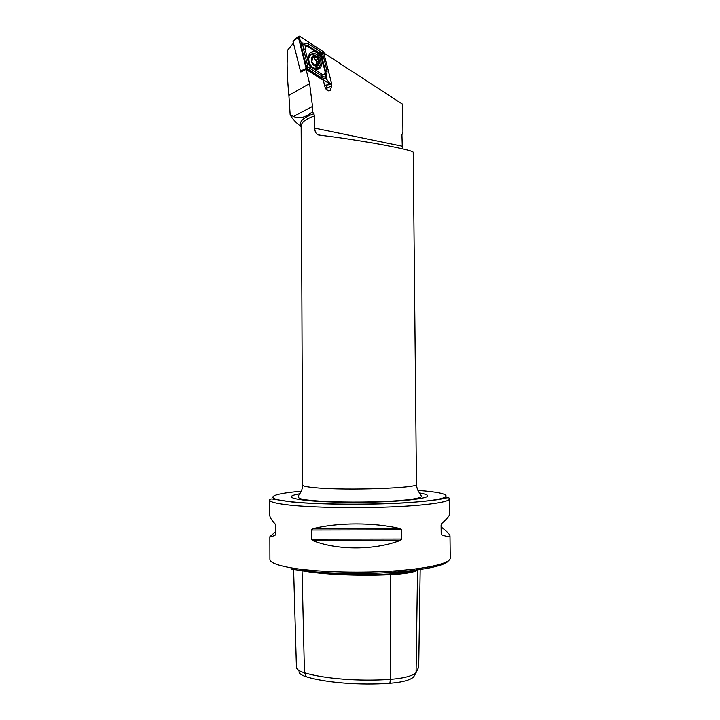 <?xml version="1.0" encoding="UTF-8"?>
<svg xmlns="http://www.w3.org/2000/svg" width="720" height="720" viewBox="0 0 720 720"><rect width="100%" height="100%" fill="white"/><g stroke="black" fill="none" stroke-linecap="round" stroke-linejoin="round"><path stroke-width="1.08" d="M416.133 672.552L413.622 676.944C410.112 680.166 402.183 682.272 389.844 683.271L390.456 679.347L390.222 574.713C358.218 576.198 322.182 574.524 302.058 570.807L302.085 570.807C322.182 574.515 358.218 576.198 390.222 574.713C404.451 573.975 413.559 572.481 417.537 570.222L417.447 570.213C413.541 572.481 404.46 573.975 390.222 574.713L390.069 573.993C404.082 573.273 413.046 571.806 416.979 569.592M400.149 540.495C374.157 550.386 337.518 550.404 312.813 540.639L311.373 539.19L311.328 530.046L312.759 528.786C337.374 522.405 373.923 522.306 400.041 528.606L401.562 529.857L401.643 539.037L400.149 540.495L312.813 540.639M441.108 526.941C446.841 531.378 449.802 534.348 449.991 535.851C449.928 537.12 447.228 536.814 441.882 534.924L441.18 533.808L441.081 524.979L441.756 523.512C447.021 518.814 449.685 515.574 449.739 513.783L449.568 498.843C449.838 502.011 426.96 505.44 391.221 506.907C355.563 508.392 312.687 507.564 289.647 505.089C276.444 503.631 269.811 501.966 269.757 500.094L269.802 515.421C269.847 517.338 271.593 520.155 275.058 523.89L275.616 525.339L275.643 534.123L275.085 535.23C271.638 536.751 269.892 537.255 269.856 536.733L275.634 531.666M416.466 484.308C417.051 492.03 420.453 493.101 421.218 496.053C423.621 497.7 410.103 500.454 382.914 501.543C356.958 502.605 325.485 502.092 308.745 500.166C302.238 499.59 298.683 498.501 298.062 496.908C298.791 493.947 302.166 492.831 302.652 485.1C302.742 486.144 307.242 487.053 316.143 487.827C347.553 490.761 420.021 488.052 416.466 484.308L413.217 152.289C412.812 150.93 399.96 147.951 374.679 143.325C349.488 139.086 331.047 136.386 319.347 135.207L317.718 134.694C315.801 133.506 314.82 131.319 314.766 128.142L314.703 115.875L312.543 111.618L312.525 106.443L309.6 83.556L306.09 69.426L323.325 80.289L324.999 87.057C326.16 90.225 327.915 91.395 330.264 90.585L331.605 86.085L331.2 84.402M324.189 53.217L402.669 104.301L402.939 132.48L401.931 134.703L402.354 148.788M293.454 43.155L287.532 50.238L287.118 63.495C287.163 72.864 287.748 83.493 288.891 95.382L290.16 114.831L293.562 116.46C299.394 119.079 305.658 117.522 312.363 111.789L312.543 111.618M290.16 114.831C292.527 119.016 296.118 122.877 300.924 126.414M300.681 71.388L300.843 72.036L306.09 69.426M389.844 683.271C359.613 685.431 325.584 682.677 306.441 676.809C301.752 675.369 299.259 673.695 298.962 671.796M393.975 571.743C403.488 572.886 410.427 571.995 414.774 569.061M420.192 568.35L418.707 667.071L416.061 672.624L417.537 570.222M413.622 676.944L416.061 672.624C412.317 676.044 403.776 678.285 390.456 679.347C359.262 681.552 324.135 678.753 304.452 672.786C299.412 671.256 296.739 669.483 296.433 667.467L293.58 568.278M327.15 90.315L326.655 85.086M287.532 50.238L287.118 63.495M317.241 52.794C314.586 51.201 312.228 51.246 310.158 52.938C306.63 58.167 307.593 63.27 313.038 68.256C315.639 69.786 317.961 69.741 319.977 68.13C323.577 62.964 322.668 57.852 317.241 52.794M316.377 54.207L310.59 52.587M317.817 69.246L319.824 66.726M308.916 64.638L310.464 66.897L322.137 74.304C324.252 75.051 325.215 74.115 325.017 71.478L321.309 56.412L319.779 54.171L308.079 46.584C305.919 45.774 304.929 46.71 305.127 49.383L308.916 64.638L307.458 64.98L308.025 67.095L309.708 68.247L310.464 66.897M331.56 83.214L323.442 51.759L299.52 36.162L298.422 36.351L306.72 69.39L330.435 84.339L331.128 84.438L331.56 83.214M303.021 70.542L300.582 71.325L301.257 71.748M324.576 85.356L330.435 84.339M298.341 37.269L293.058 41.553L300.429 71.109L306.108 68.49M306.738 69.336L330.426 84.276L331.506 83.196L323.433 51.804L299.529 36.225L298.386 37.287L306.144 68.481L306.738 69.336L306.63 68.535L306.144 68.481M309.222 70.038L309.708 68.247L321.381 75.636L325.179 77.337L325.557 71.541L321.849 56.502L321.084 54.495L319.644 53.244L307.953 45.657L302.733 44.433L301.383 42.822L308.439 43.884L320.121 51.48L322.173 53.424L323.388 56.313L327.087 71.325L326.115 79.065L320.904 77.409L306.828 68.238L302.085 49.905L301.383 42.822L298.881 37.377L299.529 36.225M321.084 54.495L323.433 51.804M308.025 67.095L306.63 68.535M325.179 77.337L330.426 84.276M302.733 44.433L303.669 49.716L305.127 49.383M318.933 59.859L315.873 56.241L314.586 57.204L312.246 57.087L312.417 59.697L311.688 61.569L314.982 65.466L318.528 64.431L319.221 62.478L318.933 59.859L315.873 56.241L312.246 57.087L311.688 61.569M318.528 64.431L318.006 62.082L319.005 60.102M313.794 57.564L316.629 61.569L316.044 64.449M308.781 58.419C308.655 62.955 310.419 66.222 314.064 68.22L319.05 67.59L320.94 63.63C321.066 59.148 319.32 55.899 315.702 53.865L310.608 54.522L308.781 58.419M315.918 55.899C310.581 53.334 309.393 63.702 314.793 65.745C320.121 68.247 321.273 57.978 315.918 55.899M311.085 54.153L308.133 56.835M314.982 65.466L315.891 64.557L318.06 64.782M311.769 61.812L314.703 65.349M315.243 69.21L317.322 68.517M312.21 58.338L314.055 57.447M419.454 492.966C434.97 495.738 428.544 498.375 400.167 500.859C372.168 502.911 328.905 502.722 307.098 500.508C288.882 498.42 286.443 496.188 299.781 493.803M301.248 491.265C269.622 493.875 261.477 498.78 291.996 501.84C322.56 505.098 388.323 504.909 422.388 501.426C456.867 497.997 451.629 492.966 419.85 490.599L417.96 490.455M449.991 535.851L450.243 558.09C450.54 563.319 427.608 568.854 391.77 571.113C356.004 573.39 312.984 571.842 289.872 567.657C276.624 565.191 269.973 562.428 269.91 559.35L269.856 536.733M448.398 560.835C445.347 565.848 421.191 570.834 386.829 572.706C352.521 574.596 312.867 572.985 291.06 569.016M302.652 485.1L301.149 126.117C301.221 122.4 305.622 119.025 314.343 115.992L314.703 115.875M301.158 126.828C298.449 122.112 302.625 117.774 313.686 113.805L314.001 113.697M402.039 146.169L314.766 128.142M296.127 569.286L296.109 568.656M390.06 571.221L390.069 573.993C358.281 575.46 322.497 573.804 302.499 570.132M394.182 574.506L394.182 573.786M306.441 676.809L304.452 672.786L302.058 570.807M441.882 534.924L441.171 532.728M311.373 539.19L401.643 539.037M311.328 530.046L401.562 529.857M312.759 528.786L400.041 528.606M325.53 88.461L331.605 86.085M312.525 106.443L293.562 116.46M309.6 83.556L288.891 95.382M317.079 63.99L316.89 61.452M298.881 37.377L298.386 37.287M330.309 83.475L331.506 83.196M322.794 52.929L324.009 52.659M302.085 49.905L303.669 49.716L307.458 64.98L305.883 65.178M308.439 43.884L308.079 46.584M320.121 51.48L319.779 54.171M323.388 56.313L321.309 56.412M327.087 71.325L325.017 71.478M320.904 77.409L322.137 74.304M316.287 64.35L318.375 63.405M315.738 60.273L318.06 59.202M314.163 58.383L316.485 57.303M316.314 62.136L318.636 61.065M314.829 65.421L315.612 65.061M312.066 57.573L313.128 57.087M269.757 500.094C269.604 499.293 270.405 498.915 272.142 498.978L291.555 501.93C317.907 504.612 370.152 505.062 406.449 502.767C427.095 501.237 440.118 499.68 445.518 498.078C448.218 497.538 449.568 497.79 449.568 498.843M321.363 135.432L317.718 134.694M328.68 90.909L330.264 90.585M293.076 41.328L298.422 36.351M330.714 84.456L324.585 85.401M318.267 68.895L319.977 68.13M309.375 55.107L310.608 54.522M316.395 62.073L318.735 61.002M316.17 62.235L318.474 61.182M314.505 65.187L315.891 64.557"/></g></svg>

